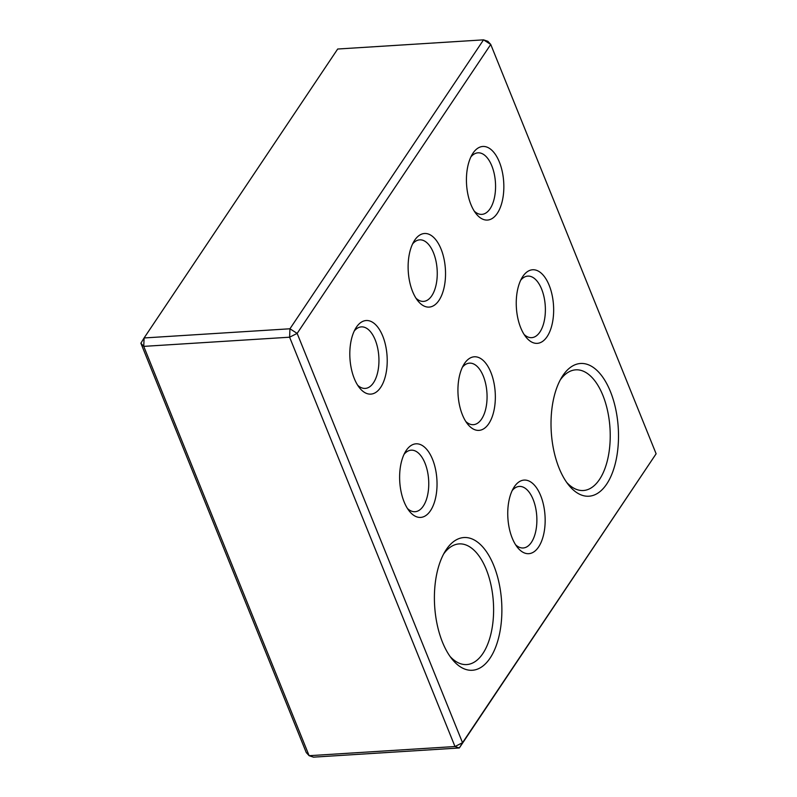 <?xml version="1.0" encoding="UTF-8"?>
<svg xmlns="http://www.w3.org/2000/svg" width="797" height="797" viewBox="0 0 797 797"><rect width="100%" height="100%" fill="white"/><g stroke="black" fill="none" stroke-linecap="round" stroke-linejoin="round"><path stroke-width="1.2" d="M412.557 243.992A30.834 15.551 -93.6 0 1 419.68 239.847A30.834 15.551 -93.6 0 1 435.929 260.848A30.834 15.551 -93.6 0 1 431.775 295.777A30.834 15.551 -93.6 0 1 423.556 301.396A30.834 15.551 -93.6 0 1 415.964 298.178M438.978 300.379A36.881 18.61 -93.6 0 1 417.857 300.848A36.881 18.61 -93.6 0 1 414.101 241.112A36.881 18.61 -93.6 0 1 440.801 248.445A36.881 18.61 -93.6 0 1 438.978 300.379M140.88 343.218L144.098 337.958L143.749 346.376L140.88 343.218L306.257 752.547L309.126 755.695L454.987 746.53L289.61 337.201L143.749 346.376L309.126 755.695L313.46 757.15L459.321 747.975L454.987 746.53L462.529 742.714L656.12 453.782L490.743 44.453L297.151 333.395L462.529 742.714L459.321 747.975L656.12 453.782M337.679 49.025L144.098 337.958L289.949 328.782L483.54 39.85L337.679 49.025M560.261 379.95A60.452 30.505 -93.6 0 1 575.763 369.838A60.452 30.505 -93.6 0 1 602.881 395.362A60.452 30.505 -93.6 0 1 599.474 479.495A60.452 30.505 -93.6 0 1 583.344 490.514A60.452 30.505 -93.6 0 1 566.707 482.424M606.676 484.098A66.5 33.554 -93.6 0 1 568.58 484.935A66.5 33.554 -93.6 0 1 561.805 377.22A66.5 33.554 -93.6 0 1 609.964 390.45A66.5 33.554 -93.6 0 1 606.676 484.098M354.247 331.014A30.834 15.551 -93.6 0 1 361.37 326.88A30.834 15.551 -93.6 0 1 377.619 347.871A30.834 15.551 -93.6 0 1 373.464 382.799A30.834 15.551 -93.6 0 1 365.245 388.418A30.834 15.551 -93.6 0 1 357.654 385.21M380.667 387.402A36.881 18.61 -93.6 0 1 359.547 387.87A36.881 18.61 -93.6 0 1 355.791 328.135A36.881 18.61 -93.6 0 1 382.49 335.477A36.881 18.61 -93.6 0 1 380.667 387.402M488.79 423.665A36.881 18.61 -93.6 0 1 467.67 424.134A36.881 18.61 -93.6 0 1 463.914 364.398A36.881 18.61 -93.6 0 1 490.613 371.741A36.881 18.61 -93.6 0 1 488.79 423.665M538.603 546.961A36.881 18.61 -93.6 0 1 517.482 547.429A36.881 18.61 -93.6 0 1 513.726 487.694A36.881 18.61 -93.6 0 1 540.426 495.027A36.881 18.61 -93.6 0 1 538.603 546.961M547.101 336.643A36.881 18.61 -93.6 0 1 525.98 337.101A36.881 18.61 -93.6 0 1 522.224 277.376A36.881 18.61 -93.6 0 1 548.924 284.708A36.881 18.61 -93.6 0 1 547.101 336.643M430.48 510.698A36.881 18.61 -93.6 0 1 409.359 511.166A36.881 18.61 -93.6 0 1 405.603 451.431A36.881 18.61 -93.6 0 1 432.303 458.763A36.881 18.61 -93.6 0 1 430.48 510.698M490.055 658.153A66.5 33.554 -93.6 0 1 451.959 658.989A66.5 33.554 -93.6 0 1 445.184 551.275A66.5 33.554 -93.6 0 1 493.343 564.505A66.5 33.554 -93.6 0 1 490.055 658.153M497.288 213.347A36.881 18.61 -93.6 0 1 476.168 213.815A36.881 18.61 -93.6 0 1 472.412 154.08A36.881 18.61 -93.6 0 1 499.111 161.412A36.881 18.61 -93.6 0 1 497.288 213.347M470.868 156.959A30.834 15.551 -93.6 0 1 477.991 152.825A30.834 15.551 -93.6 0 1 494.24 173.816A30.834 15.551 -93.6 0 1 490.085 208.744A30.834 15.551 -93.6 0 1 481.866 214.363A30.834 15.551 -93.6 0 1 474.275 211.155M443.64 554.005A60.452 30.505 -93.6 0 1 459.142 543.903A60.452 30.505 -93.6 0 1 486.26 569.417A60.452 30.505 -93.6 0 1 482.852 653.55A60.452 30.505 -93.6 0 1 466.723 664.568A60.452 30.505 -93.6 0 1 450.086 656.479M462.37 367.278A30.834 15.551 -93.6 0 1 469.493 363.143A30.834 15.551 -93.6 0 1 485.742 384.134A30.834 15.551 -93.6 0 1 481.587 419.063A30.834 15.551 -93.6 0 1 473.368 424.681A30.834 15.551 -93.6 0 1 465.777 421.474M289.61 337.201L289.949 328.782L297.151 333.395L289.61 337.201M483.54 39.85L490.743 44.453L487.874 41.305L483.54 39.85M512.182 490.573A30.834 15.551 -93.6 0 1 519.305 486.429A30.834 15.551 -93.6 0 1 535.554 507.43A30.834 15.551 -93.6 0 1 531.4 542.358A30.834 15.551 -93.6 0 1 523.181 547.977A30.834 15.551 -93.6 0 1 515.589 544.759M520.68 280.245A30.834 15.551 -93.6 0 1 527.803 276.111A30.834 15.551 -93.6 0 1 544.052 297.102A30.834 15.551 -93.6 0 1 539.898 332.04A30.834 15.551 -93.6 0 1 531.679 337.659A30.834 15.551 -93.6 0 1 524.087 334.441M404.059 454.31A30.834 15.551 -93.6 0 1 411.182 450.175A30.834 15.551 -93.6 0 1 427.431 471.166A30.834 15.551 -93.6 0 1 423.277 506.095A30.834 15.551 -93.6 0 1 415.058 511.714A30.834 15.551 -93.6 0 1 407.466 508.506"/></g></svg>
